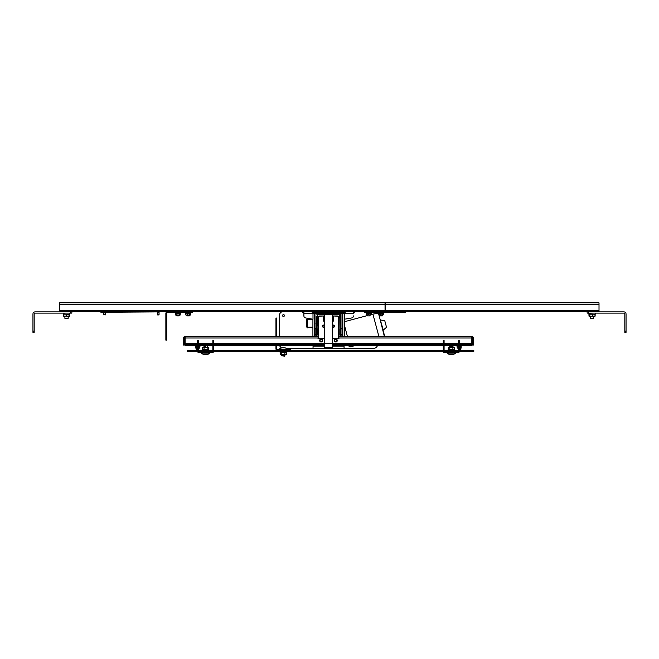 <?xml version="1.0" encoding="UTF-8"?>
<svg xmlns="http://www.w3.org/2000/svg" width="659" height="659" viewBox="0 0 659 659"><rect width="100%" height="100%" fill="white"/><g stroke="black" fill="none" stroke-linecap="round" stroke-linejoin="round"><path stroke-width="0.99" d="M318.239 317.111A0.84 0.84 0 0 0 317.004 316.963M317.004 318.239A0.84 0.84 0 0 0 318.239 318.091M340.761 317.02A0.84 0.84 0 0 0 340.761 316.542M339.945 315.941A0.84 0.84 0 0 0 339.121 316.781A0.84 0.84 0 0 0 339.945 317.622M318.239 321.065A2.455 2.455 0 0 0 317.004 321.559M316.188 322.679A2.455 2.455 0 0 0 316.188 324.335M317.004 325.464A2.455 2.455 0 0 0 318.239 325.95M332.993 326.963A4.506 4.506 0 0 0 332.993 325.439M324.096 325.53A4.506 4.506 0 0 0 324.096 326.872M309.771 318.668L309.771 319.648M314.961 328.454L316.188 328.454M317.004 328.454L317.004 328.866M317.004 334.599L317.004 335.011M316.188 335.011L314.961 335.011M324.376 348.323L313.05 348.323L313.05 345.86M344.056 345.86L344.056 348.323L332.573 348.323M341.996 335.011L340.761 335.011M339.945 335.011L339.945 334.599M339.945 328.866L339.945 328.454M340.761 328.454L341.996 328.454M344.056 312.358L344.056 311.864M316.188 328.866L315.093 328.866L315.093 334.599L316.188 334.599M340.761 334.599L341.996 334.599M341.996 328.866L340.761 328.866M340.777 328.866L340.777 334.599M303.898 312.687L302.81 312.687L302.81 311.864M354.295 311.864L354.295 312.687L353.463 312.687M282.571 315.554A0.923 0.923 0 0 0 283.955 316.353A0.923 0.923 0 0 0 283.955 314.755A0.923 0.923 0 0 0 282.571 315.554M281.706 311.864A4.094 4.094 0 0 0 279.4 315.554L279.4 336.444M279.737 345.86A4.094 4.094 0 0 0 281.607 347.861M286.286 348.323L312.984 348.323L313.05 347.013M344.056 347.013L344.113 348.323L373.604 348.323A4.094 4.094 0 0 0 377.36 345.86M377.121 313.445A4.094 4.094 0 0 0 376.314 312.481M354.353 311.864L354.353 312.77L353.512 312.77M303.898 312.77L302.745 312.77L302.745 311.864M339.945 317.193L339.121 316.806M314.961 331.123L315.093 331.757M384.732 336.444L378.867 314.821M378.76 314.129L384.362 336.444M385.655 324.039L384.848 321.024L385.655 324.039M318.239 324.5A1.021 1.021 0 0 1 318.239 322.523M318.239 324.706A1.227 1.227 0 0 1 318.239 322.309M317.004 321.823A2.249 2.249 0 0 1 318.239 321.271M318.239 325.744A2.249 2.249 0 0 1 317.004 325.192M332.63 326.6A4.094 4.094 0 0 0 332.63 325.81M378.151 313.289L372.903 314.096L378.892 336.444M344.451 325.324L347.433 336.444M349.954 345.86L350.226 346.889L354.056 345.86M312.91 327.144L306.764 327.103L306.764 319.648L312.91 319.648M307.176 327.103L312.91 327.432M307.506 327.432L312.91 327.844M306.764 327.103L307.506 327.844M341.996 336.444L341.996 313.297A0.618 0.618 0 0 0 341.378 312.687L315.57 312.687A0.618 0.618 0 0 0 314.961 313.297L314.961 336.444M314.549 311.864L314.137 336.444M342.812 311.864L342.812 336.444L342.4 311.864M339.945 336.444L339.739 314.73L317.21 314.73L317.004 336.444M316.188 316.188L316.188 336.214M338.487 313.915L316.188 314.121M316.394 313.915L318.462 313.915M340.761 336.214L340.563 313.915M340.761 314.121L340.761 316.188M333.19 316.987L332.573 316.987M324.376 316.987L323.767 316.987M318.239 318.775L318.239 336.032M337.326 315.966L332.573 315.966M324.376 315.966L319.631 315.966M338.718 336.032L338.718 318.775M332.573 321.287L333.19 321.287L333.594 315.966L338.718 316.369L338.718 338.487M318.239 338.487L318.239 316.369L323.355 315.966L323.767 321.287L324.376 321.287M332.573 326.979A1.129 1.129 0 0 0 334.517 326.205A1.129 1.129 0 0 0 332.573 325.431M336.873 340.538A1.021 1.021 0 0 0 335.34 339.649A1.021 1.021 0 0 0 335.34 341.428A1.021 1.021 0 0 0 336.873 340.538M322.127 340.538A1.021 1.021 0 0 0 320.595 339.649A1.021 1.021 0 0 0 320.595 341.428A1.021 1.021 0 0 0 322.127 340.538M324.376 325.431A1.129 1.129 0 0 0 322.77 325.398A1.129 1.129 0 0 0 322.77 327.004A1.129 1.129 0 0 0 324.376 326.979M323.767 317.028L324.376 317.028M332.573 317.028L333.19 317.028M324.376 325.941A0.857 0.857 0 0 0 322.704 326.205A0.857 0.857 0 0 0 324.376 326.469M332.573 326.469A0.857 0.857 0 0 0 333.899 326.897A0.857 0.857 0 0 0 333.899 325.505A0.857 0.857 0 0 0 332.573 325.941M290.66 349.591L290.66 350.407L290.66 349.591L277.513 349.591A0.741 0.741 0 0 1 276.772 348.85L276.772 345.86M275.956 345.86L275.956 348.85A1.557 1.557 0 0 0 277.513 350.407L443.268 350.407M276.772 336.444L276.772 318.05L275.956 318.05L275.956 336.444M284.985 355.827L281.714 355.827L284.672 356.148L284.985 355.077M279.119 349.171A6.557 6.557 0 0 1 287.579 349.171L279.119 349.171L279.119 349.591M280.075 351.642L280.075 352.293L286.624 352.293L286.624 351.642M286.426 354.674L280.273 354.674L286.426 354.674L286.426 352.697L280.273 352.697L280.273 354.674M281.813 354.674L281.813 352.697M284.886 354.674L284.886 352.697M459.372 351.642L473.78 351.642L473.78 350.407L460.262 350.407M473.78 351.642L473.788 350.407M458.623 350.407L444.084 350.407M277.513 350.407L213.689 350.407M212.865 350.407L198.326 350.407M196.687 350.407L187.469 350.407L187.469 351.642L197.576 351.642M198.499 351.642L212.7 351.642M213.615 351.642L443.342 351.642M444.257 351.642L458.458 351.642M338.718 336.444L338.924 338.487L332.573 338.487M324.376 338.487L318.033 338.487L318.239 336.444M183.556 344.023L184.38 344.023L184.38 345.044L183.556 345.044L183.556 338.001A1.557 1.557 0 0 1 185.113 336.444L185.113 345.044L186.143 345.044L185.113 345.044L185.113 344.229L185.113 345.044M184.38 344.023L184.38 338.001A0.741 0.741 0 0 1 185.113 337.26M337.284 340.538A1.433 1.433 0 0 0 335.134 339.294A1.433 1.433 0 0 0 335.134 341.782A1.433 1.433 0 0 0 337.284 340.538M322.539 340.538A1.433 1.433 0 0 0 320.389 339.294A1.433 1.433 0 0 0 320.389 341.782A1.433 1.433 0 0 0 322.539 340.538M460.262 350.753L459.447 350.753L460.262 350.753L460.262 345.86L459.447 345.868L471.836 345.86L471.836 345.044L470.814 345.044L471.836 345.044L471.836 336.444L338.924 336.444L471.836 336.444A1.557 1.557 0 0 1 473.393 338.001L473.393 345.044L472.577 345.044L472.577 344.023L473.393 344.023M471.836 344.229L459.447 344.229M470.814 345.86L470.814 345.044L459.447 345.044L470.814 345.044L470.814 344.229M458.623 345.044L444.084 345.044L458.623 345.044M443.268 345.044L332.573 345.044L443.268 345.044M324.376 345.044L213.689 345.044L324.376 345.044M212.865 345.044L198.326 345.044L212.865 345.044M196.687 350.753L197.511 350.753L196.687 350.753L196.687 345.868L197.511 345.868L186.143 345.86L186.143 345.044L197.511 345.044L186.143 345.044L186.143 344.229L185.113 344.229M458.623 344.229L444.084 344.229M443.268 344.229L332.573 344.229M324.376 344.229L213.689 344.229M212.865 344.229L198.326 344.229M197.511 344.229L186.143 344.229M471.836 337.26A0.741 0.741 0 0 1 472.577 338.001L472.577 344.023M318.033 336.444L185.113 336.444M458.623 345.86L444.084 345.86M443.268 345.86L332.573 345.86M324.376 345.86L213.689 345.86M212.865 345.86L198.326 345.86M186.143 345.86L185.113 345.86M459.447 351.165A1.557 1.557 0 0 1 457.89 352.722L444.825 352.722A1.557 1.557 0 0 1 443.268 351.165L443.268 340.538L444.084 340.538L444.084 351.165A0.741 0.741 0 0 0 444.825 351.906L457.89 351.906A0.741 0.741 0 0 0 458.623 351.165L458.623 340.538L459.447 340.538L459.447 351.165M213.689 351.165A1.557 1.557 0 0 1 212.132 352.722L199.059 352.722A1.557 1.557 0 0 1 197.511 351.165L197.511 340.538L198.326 340.538L198.326 351.165A0.741 0.741 0 0 0 199.059 351.906L212.132 351.906A0.741 0.741 0 0 0 212.865 351.165L212.865 340.538L213.689 340.538L213.689 351.165M458.623 348.141L457.165 348.141L457.165 346.42L458.623 346.42M457.165 346.42L457.165 348.141M461.168 347.837L461.168 346.815M461.168 348.1L460.262 348.883M198.326 346.502L199.792 346.502L199.792 348.141L198.326 348.141M199.792 348.141L199.792 346.502M195.789 346.543L195.789 348.1L195.789 346.543L196.563 345.769M198.326 346.42L199.965 346.593M195.789 346.461L196.563 345.678M449.718 346.486L452.997 346.486L450.031 346.173L449.718 346.972M452.997 346.972L452.997 346.486M452.997 351.494L452.288 351.642M450.418 351.642L449.718 351.494M455.583 353.142A6.557 6.557 0 0 1 447.123 353.142L455.583 353.142L455.583 352.722M205.6 346.486L203.96 346.486L205.6 346.486M207.231 351.494L206.531 351.642M204.661 351.642L203.96 351.494M209.826 353.142A6.557 6.557 0 0 1 201.366 353.142L209.826 353.142L209.826 352.722M202.519 347.375L208.672 347.375L202.519 347.375L202.519 349.352L208.672 349.352L208.672 347.375M204.059 347.375L204.059 349.352M207.132 347.375L207.132 349.352M208.87 350.407L208.87 349.756L202.321 349.756L202.321 350.407M448.285 347.375L454.43 347.375L448.285 347.375L448.285 349.352L454.43 349.352L454.43 347.375M448.285 349.352L448.977 349.756M449.817 349.352L449.817 347.375M452.89 349.352L452.89 347.375M448.079 350.407L448.079 349.756L454.636 349.756L454.636 350.407M312.91 313.42A0.741 0.741 0 0 0 312.177 312.687M312.992 313.42L312.177 313.42L312.177 311.864A1.557 1.557 0 0 1 313.733 313.42L312.992 313.42L312.992 319.236L305.595 317.935L312.91 319.228L312.91 336.444M345.184 313.42L343.627 313.42A1.557 1.557 0 0 1 345.184 311.864L345.184 313.42L353.463 313.42L353.463 311.864M345.184 312.687A0.741 0.741 0 0 0 344.451 313.42M344.451 336.444L344.451 319.228M343.627 313.42L343.627 311.864M313.733 313.42L313.733 311.864M305.595 317.935A2.051 2.051 0 0 1 303.898 315.916L303.898 311.864M344.369 313.42L344.369 319.236L351.766 317.935A2.051 2.051 0 0 0 353.463 315.916M60.389 311.864L60.389 311.048L100.695 311.048L100.695 311.864L385.045 311.864L385.045 311.048L384.222 311.048L384.222 311.864L386.026 311.864L386.026 311.048L385.202 311.048L385.202 311.864L587.136 311.864L587.136 313.099L623.834 313.099A0.98 0.98 0 0 1 624.823 314.079L624.823 332.35L626.05 332.35L626.05 331.115L624.823 331.115M100.695 311.048L384.222 311.048M60.389 311.048L59.574 311.048L59.574 311.864L59.574 302.852L385.045 302.852L385.045 311.048M32.95 331.115L32.95 332.35L34.177 332.35L34.177 331.115L32.95 331.115L32.95 314.079A2.216 2.216 0 0 1 35.166 311.864L71.864 311.864L71.864 313.099L71.864 311.864L100.53 311.864L100.53 311.048M100.901 312.275L161.933 311.864L100.53 311.864M68.174 316.369L68.174 318.338L64.895 318.338L64.895 316.369L64.145 316.369M68.091 318.421L64.977 318.421M179.133 315.142L179.133 315.883L176.678 315.883L176.678 315.142M179.133 315.883L176.678 315.883M189.38 315.142L189.38 315.883L186.917 315.883L186.917 315.142M189.38 315.883L186.917 315.883M371.083 313.519L371.083 314.755L370.053 314.936L370.053 315.883L367.59 315.883L367.59 314.936M370.053 315.883L367.59 315.883M382.335 314.936L382.335 315.883L379.881 315.883L379.881 314.936M382.335 315.883L379.881 315.883M157.427 314.837L157.427 312.275M105.407 314.837L105.407 312.275M103.974 314.936L103.768 314.483L105.201 314.936M158.86 314.582L157.633 314.582M158.86 314.936L157.633 314.936M159.066 314.483L159.066 312.275M103.974 314.582L105.201 314.582M103.768 314.837L103.768 312.275M190.352 315.051L185.945 315.051M186.25 315.142L190.047 315.142M187.271 314.961L187.271 313.676L185.805 313.676L185.805 314.961M187.271 313.676L190.492 313.676L190.492 314.961M190.047 313.824L190.492 313.676M189.611 313.676L189.611 314.961M383.357 314.821L378.95 314.87M383.052 314.936L379.172 314.936M378.793 314.755L378.793 313.47L382.673 313.47L382.673 314.755M380.358 313.47L380.358 314.755M382.673 313.47L383.431 313.47L383.431 314.755M626.05 331.115L626.05 314.079A2.216 2.216 0 0 0 623.834 311.864L587.136 311.864M370.869 314.936L366.75 314.755L370.918 314.911M366.725 314.911L366.75 313.47L370.844 313.47L370.844 314.755M368.776 313.47L368.776 314.755M370.893 313.61L370.893 314.755M366.561 314.755L366.561 313.519M378.76 314.755L379.238 314.936L378.76 313.478M383.464 313.478L383.464 314.755M192.486 311.864L192.486 312.687L191.67 312.687L191.67 311.864M167.419 311.864A1.557 1.557 0 0 0 165.862 313.42L165.862 340.126L166.686 340.126L166.686 313.42A0.741 0.741 0 0 1 167.419 312.687L191.67 312.687M166.686 317.605L165.862 317.605M166.686 319.648L165.862 319.648M166.686 322.515L165.862 322.515M166.686 327.021L165.862 327.021M166.686 329.887L165.862 329.887M166.686 331.938L165.862 331.938M70.637 311.864L70.637 313.099L71.864 313.099M70.637 313.099L35.166 313.099A0.98 0.98 0 0 0 34.177 314.079L34.177 331.115M180.179 315.018L175.632 315.018M176.06 315.142L179.75 315.142M175.549 314.961L175.549 313.676L180.261 313.676L180.261 314.961M179.75 313.824L180.261 313.676M179.24 313.676L179.24 314.961M176.884 313.676L176.884 314.961M364.724 311.864L364.724 312.481L405.689 312.481L405.689 311.864L405.689 312.481M599.015 311.864L599.015 311.048L386.026 311.048M385.202 304.409L385.202 302.852L599.015 302.852L599.015 310.307L385.202 310.307L385.202 304.409L599.015 304.409M599.015 311.048L599.015 310.307M385.202 311.864L385.202 310.307M593.693 316.369L593.693 318.338L590.415 318.338L590.415 316.369M593.611 318.421L590.415 318.338M69.203 316.369L63.75 316.131L69.5 316.196M63.569 316.196L63.75 314.178L66.262 314.178L66.262 316.131M66.262 314.178L69.047 314.178L69.047 316.131M69.327 314.31L69.327 316.131M68.931 316.369L69.607 316.131L68.931 316.369M69.607 314.178L69.607 316.131M63.47 314.178L63.47 316.131M589.088 314.228L589.476 316.369L595.019 316.131L589.303 316.32M589.088 314.178L589.863 314.178L589.863 316.131M589.863 314.178L592.828 314.178L592.828 316.131M592.828 314.178L595.019 314.178L595.019 316.131M595.126 314.178L595.126 316.131L593.924 316.369M588.981 316.131L589.739 316.369L588.981 316.131L588.981 314.178L589.739 314.368M595.126 316.131L594.369 316.369M324.376 343.232L324.376 348.685L332.573 348.685L332.573 314.73L324.376 314.73L324.376 343.232L332.573 343.232M317.308 334.599L317.308 328.866M313.05 346.107L324.376 346.107M332.573 346.107L344.056 346.107M339.797 328.866L339.797 334.599M341.996 313.668L314.961 313.668M384.848 321.024L386.462 327.053M386.331 327.474L383.274 330.077L380.251 319.706M307.506 319.648L307.506 327.144M333.19 320.941L332.573 320.941M324.376 320.941L323.767 320.941M289.845 349.591L289.845 350.407M275.956 318.874L276.772 318.874M471.737 351.642L471.737 350.407M189.52 351.642L189.52 350.407M185.113 338.001L318.239 338.001M471.836 343.487L459.447 343.487M458.623 343.487L444.084 343.487M443.268 343.487L332.573 343.487M324.376 343.487L213.689 343.487M212.865 343.487L198.326 343.487M197.511 343.487L185.113 343.487M338.718 338.001L471.836 338.001M458.623 341.362L459.447 341.362M444.084 341.362L443.268 341.362M212.865 341.362L213.689 341.362M198.326 341.362L197.511 341.362M197.511 348.735L196.687 348.735M460.262 348.735L459.447 348.735M460.386 345.86L460.386 348.883M195.789 348.1L196.563 348.883L196.563 345.86M303.898 313.42L312.177 313.42M59.574 310.307L385.045 310.307M385.045 304.409L59.574 304.409M157.427 312.885L159.066 312.885M105.407 312.885L103.768 312.885M190.352 313.75L185.5 313.544L185.69 312.687M383.266 313.569L378.464 313.338L378.653 312.481L378.793 313.495M588.363 313.099L588.363 311.864M370.869 313.618L366.173 313.338L366.363 312.481L366.173 313.338L366.75 313.61M166.686 316.781L165.862 316.781M166.686 318.421L165.862 318.421M166.686 319.236L165.862 319.236M166.686 322.926L165.862 322.926M166.686 326.609L165.862 326.609M166.686 330.299L165.862 330.299M166.686 331.115L165.862 331.115M166.686 332.177L165.862 332.177M166.686 339.887L165.862 339.887M180.179 313.717L175.261 313.544L175.451 312.687M365.135 312.481L365.135 311.864M405.277 311.864L405.277 312.481M598.199 311.048L598.199 311.864M69.211 314.359L63.157 314.03L63.363 313.099L63.157 314.03L63.75 314.31M595.019 314.228L588.668 314.03L588.882 313.099L588.668 314.03L589.303 314.327M324.376 348.562L332.573 348.562M324.376 347.697L332.573 347.697M383.274 330.077L383.143 330.497M384.526 320.727L380.572 320.002M372.903 314.096L371.083 314.59M367.59 315.521L344.451 321.724M348.471 345.86L350.226 346.889M281.714 355.077L281.714 355.827M287.579 349.171L287.579 349.591M280.973 352.293L280.273 352.697M285.726 352.293L286.426 352.697M458.623 346.502L456.992 346.683M460.386 345.769L461.168 346.543M460.386 345.678L461.168 346.461M447.123 353.142L447.123 352.722M207.231 346.972L207.231 346.486M203.96 346.972L203.96 346.486M201.366 353.142L201.366 352.722M207.972 349.756L208.672 349.352M203.219 349.756L202.519 349.352M453.73 349.756L454.43 349.352M190.797 313.544L190.608 312.687M383.76 313.338L383.571 312.481M371.47 313.338L371.281 312.481M180.558 313.544L180.368 312.687M69.92 314.03L69.714 313.099M595.439 314.03L595.225 313.099M353.446 313.544L353.257 312.687M324.376 348.685L332.573 348.685"/></g></svg>
